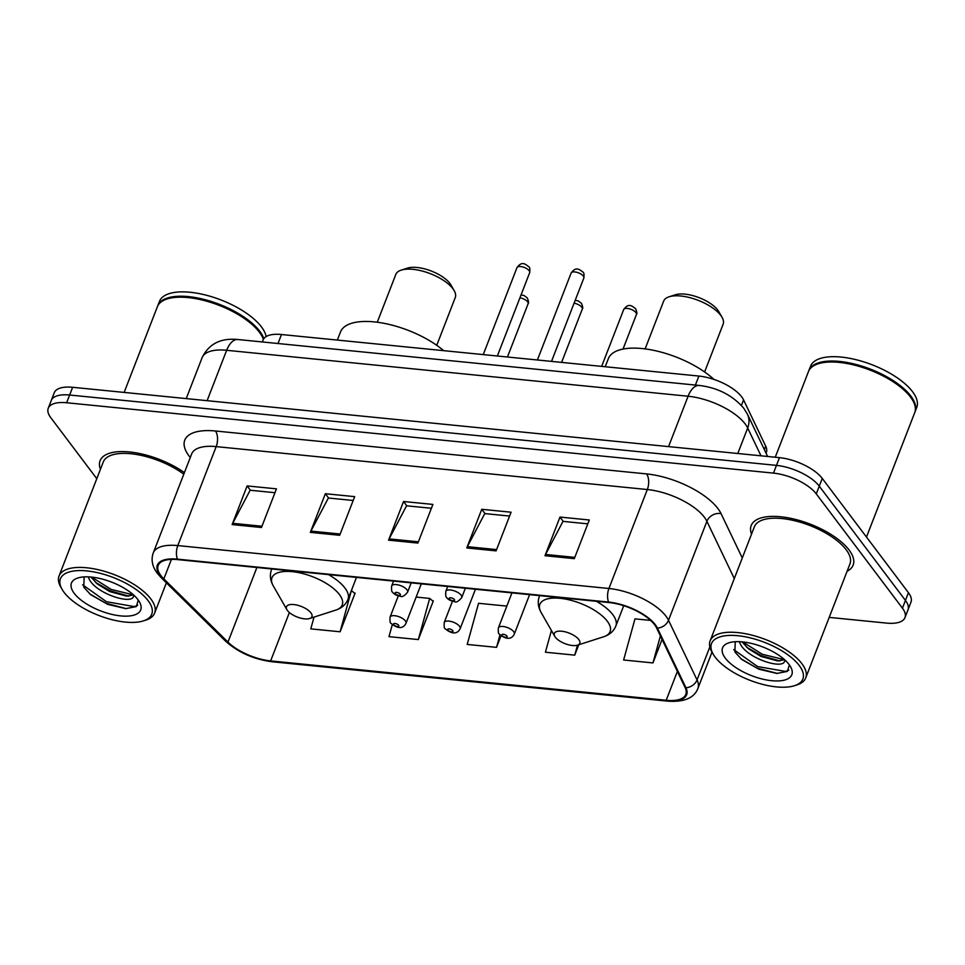 <?xml version="1.0" encoding="UTF-8"?>
<svg xmlns="http://www.w3.org/2000/svg" width="965" height="965" viewBox="0 0 965 965"><rect width="100%" height="100%" fill="white"/><g stroke="black" fill="none" stroke-linecap="round" stroke-linejoin="round"><path stroke-width="1.45" d="M262.323 341.96L263.071 340.006A34.173 14.173 21.2 0 1 281.478 334.517L698.889 376.06A34.173 14.173 21.2 0 1 743.569 399.896L765.691 446.132A34.173 14.173 21.2 0 1 766.331 452.513L766.077 453.188M829.2 617.383L886.582 623.101A34.173 14.173 -158.8 0 0 904.989 617.6L910.984 602.136A34.173 14.173 -158.8 0 0 908.451 592.703L822.264 478.423A34.173 14.173 -158.8 0 0 779.467 457.651L72.64 387.291A34.173 14.173 -158.8 0 0 54.245 392.791L51.254 400.523A34.173 14.173 -158.8 0 1 69.649 395.023A34.173 14.173 -158.8 0 0 51.254 400.523L48.25 408.255A34.173 14.173 -158.8 0 0 50.783 417.688L96.79 478.688M904.989 617.6A34.173 14.173 -158.8 0 0 902.444 608.167L816.269 493.887A34.173 14.173 -158.8 0 0 773.472 473.115L776.463 465.383L69.649 395.023L776.463 465.383A34.173 14.173 -158.8 0 1 819.261 486.155A34.173 14.173 -158.8 0 0 776.463 465.383L779.467 457.651M902.444 608.167L905.447 600.435L819.261 486.155L905.447 600.435A34.173 14.173 -158.8 0 1 907.981 609.868A34.173 14.173 -158.8 0 0 905.447 600.435L908.451 592.703M847.113 571.232A54.679 22.678 -158.8 0 0 853.144 565.104A54.679 22.678 -158.8 0 0 849.091 550.002A54.679 22.678 -158.8 0 0 795.196 519.351A54.679 22.678 -158.8 0 0 751.18 525.563A54.679 22.678 -158.8 0 0 751.518 534.152A54.679 22.678 -158.8 0 1 751.18 525.563A54.679 22.678 -158.8 0 1 795.196 519.351A54.679 22.678 -158.8 0 1 849.091 550.002A54.679 22.678 -158.8 0 1 853.144 565.104A54.679 22.678 -158.8 0 1 847.113 571.232M160.866 575.55A36.453 15.114 21.2 0 1 158.163 565.478A36.453 15.114 21.2 0 1 177.789 559.616L608.927 602.534A36.453 15.114 21.2 0 1 656.586 627.962L685.126 687.611A36.453 15.114 21.2 0 1 685.813 694.414A36.453 15.114 21.2 0 1 666.188 700.276L270.634 660.904A36.453 15.114 21.2 0 1 227.957 642.099L163.845 578.904A36.453 15.114 21.2 0 1 160.866 575.55M160.094 575.478A37.37 15.5 -158.8 0 0 163.133 578.916L227.245 642.111A37.37 15.5 -158.8 0 0 270.996 661.387L666.55 700.759A37.37 15.5 -158.8 0 0 685.958 687.768L657.418 628.119A37.37 15.5 -158.8 0 0 608.565 602.063L177.427 559.145A37.37 15.5 -158.8 0 0 160.094 575.478M574.308 558.651L589.301 519.99L559.977 517.071L544.984 555.731L574.308 558.651M587.806 523.838L562.993 521.377L545.551 554.465A9.119 4.608 95.7 0 0 544.984 555.731M563.234 521.402L559.977 517.071M496.094 550.87L511.088 512.21L481.764 509.291L466.77 547.951L496.094 550.87M509.604 516.058L484.78 513.585L467.35 546.673A9.119 4.608 95.7 0 0 466.77 547.951M485.021 513.609L481.764 509.291M261.467 527.505L276.46 488.845L247.137 485.926L232.143 524.586L261.467 527.505M274.965 492.705L250.152 490.232L232.71 523.319A9.119 4.608 95.7 0 0 232.143 524.586M250.393 490.256L247.137 485.926M339.68 535.298L354.674 496.637L325.35 493.718L310.344 532.378L339.68 535.298M353.178 500.485L328.365 498.012L310.923 531.1A9.119 4.608 95.7 0 0 310.344 532.378M328.607 498.036L325.35 493.718M417.893 543.078L432.887 504.418L403.551 501.498L388.557 540.159L417.893 543.078M431.391 508.266L406.567 505.805L389.136 538.892A9.119 4.608 95.7 0 0 388.557 540.159M406.82 505.829L403.551 501.498M184.411 472.621A54.679 22.678 -158.8 0 0 133.134 452.392A54.679 22.678 -158.8 0 0 100.083 460.751A54.679 22.678 -158.8 0 0 100.42 469.34A54.679 22.678 -158.8 0 1 100.083 460.751A54.679 22.678 -158.8 0 1 133.134 452.392A54.679 22.678 -158.8 0 1 184.411 472.621M773.472 473.115L66.645 402.755A34.173 14.173 -158.8 0 0 48.25 408.255M650.627 620.411L634.982 618.855L623.619 660L652.955 662.931L662.074 639.409M392.297 624.669L388.992 636.647L418.328 639.566L433.321 600.906L432.622 600.845M314.035 617.093L310.778 628.866L340.114 631.785L355.108 593.125L354.408 593.053M551.413 630.483L545.418 652.219L574.742 655.139L578.771 644.765M506.83 606.104L478.556 603.282L467.205 644.439L496.529 647.358L501.016 635.778M496.529 647.358L499.979 634.849M418.328 639.566L429.678 598.421L416.156 597.07M429.678 598.421L433.164 601.292M340.114 631.785L351.356 590.628M351.465 590.628L354.951 593.511M574.742 655.139L577.492 645.175A13.667 5.669 -158.8 0 0 578.795 639.542A13.667 5.669 -158.8 0 0 562.378 631.303A13.667 5.669 -158.8 0 0 554.791 636.381A13.667 5.669 -158.8 0 0 555.333 637.202A13.667 5.669 -158.8 0 0 577.48 645.175L603.656 636.767A37.671 15.621 -158.8 0 0 607.299 621.219A37.671 15.621 -158.8 0 0 562.028 598.541A37.671 15.621 -158.8 0 0 541.124 612.51L554.791 636.381M652.955 662.931L660.398 635.923M148.115 600.676A48.986 20.313 -158.8 0 0 89.263 571.196A48.986 20.313 -158.8 0 0 62.086 589.362A48.986 20.313 -158.8 0 0 64.04 592.317A48.986 20.313 -158.8 0 0 143.387 620.893A48.986 20.313 -158.8 0 0 148.115 600.676M143.387 620.893L145.872 620.097A51.266 21.254 -158.8 0 0 154.629 613.101A51.266 21.254 -158.8 0 0 150.83 598.939A51.266 21.254 -158.8 0 0 100.3 570.206A51.266 21.254 -158.8 0 0 59.034 576.021A51.266 21.254 -158.8 0 0 60.783 587.094L62.086 589.362M183.808 474.189A51.266 21.254 -158.8 0 0 135.184 454.286A51.266 21.254 -158.8 0 0 103.279 461.982L59.034 576.021M263.373 339.354A56.959 23.618 -158.8 0 0 261.648 335.627A56.959 23.618 -158.8 0 0 259.368 332.201A56.959 23.618 -158.8 0 0 167.102 298.969A56.959 23.618 -158.8 0 0 157.379 306.737L124.147 392.417M261.479 335.35A56.392 23.389 -158.8 0 0 261.322 335.072A56.392 23.389 -158.8 0 0 259.066 331.671A56.392 23.389 -158.8 0 0 167.729 298.764A56.392 23.389 -158.8 0 0 167.415 298.861M263.831 338.631A56.959 23.618 -158.8 0 0 259.742 331.236A56.959 23.618 -158.8 0 0 203.591 299.307A56.959 23.618 -158.8 0 0 157.753 305.772A56.959 23.618 -158.8 0 0 157.584 306.255M266.123 336.592A56.959 23.618 -158.8 0 0 261.431 326.882A56.959 23.618 -158.8 0 0 205.28 294.964A56.959 23.618 -158.8 0 0 159.442 301.418L157.753 305.772M88.141 576.865L89.576 579.869C96.862 593.294 128.815 603.933 133.122 597.359L134.051 595.405M91.591 577.106L111.204 589.434L133.52 594.923L126.644 596.153L109.817 591.605L97.296 583.958L90.915 577.034M74.209 593.318A37.14 15.404 -158.8 0 0 118.84 615.682A37.14 15.404 -158.8 0 0 139.442 601.907A37.14 15.404 -158.8 0 0 137.959 599.675A37.14 15.404 -158.8 0 0 77.791 577.999A37.14 15.404 -158.8 0 0 74.209 593.318M84.148 576.901L83.786 587.166L90.577 594.621L107.73 604.367L125.752 608.625L136.282 606.599L138.26 600.206M137.718 605.248L134.473 606.623L106.452 601.714L82.616 584.802M126.367 608.65L105.848 603.246L89.685 593.861M128.852 596.153L110.613 590.978L95.559 582.438M436.735 345.313L455.263 297.534A31.893 13.233 -158.8 0 0 454.177 290.646L450.932 284.989A26.2 10.868 -158.8 0 0 449.883 283.408A26.2 10.868 -158.8 0 0 407.447 268.125L401.235 270.116A31.893 13.233 -158.8 0 0 395.795 274.47L377.267 322.238M454.177 290.646A31.893 13.233 -158.8 0 0 452.899 288.728A31.893 13.233 -158.8 0 0 401.235 270.116M310.923 612.871A13.667 5.669 -158.8 0 0 294.506 604.645A13.667 5.669 -158.8 0 0 286.919 609.711A13.667 5.669 -158.8 0 0 287.461 610.531A13.667 5.669 -158.8 0 0 309.608 618.517A13.667 5.669 -158.8 0 0 310.923 612.871M443.695 350.657A62.653 25.983 -158.8 0 0 382.767 323.094A62.653 25.983 -158.8 0 0 340.5 331.96L337.352 340.078M704.607 371.971L723.135 324.204A31.893 13.233 -158.8 0 0 722.049 317.316L718.804 311.659A26.2 10.868 -158.8 0 0 717.755 310.079A26.2 10.868 -158.8 0 0 675.319 294.783L669.107 296.786A31.893 13.233 -158.8 0 0 663.655 301.128L645.127 348.908M722.049 317.316A31.893 13.233 -158.8 0 0 720.771 315.398A31.893 13.233 -158.8 0 0 669.107 296.786M713.919 379.414A62.653 25.983 -158.8 0 0 652.449 350.102A62.653 25.983 -158.8 0 0 608.372 358.63L605.224 366.736M799.225 665.488A48.986 20.313 -158.8 0 0 740.36 636.007A48.986 20.313 -158.8 0 0 713.183 654.174A48.986 20.313 -158.8 0 0 715.149 657.129A48.986 20.313 -158.8 0 0 794.485 685.705A48.986 20.313 -158.8 0 0 799.225 665.488M794.485 685.705L796.969 684.909A51.266 21.254 -158.8 0 0 805.727 677.913A51.266 21.254 -158.8 0 0 801.927 663.751A51.266 21.254 -158.8 0 0 751.397 635.018A51.266 21.254 -158.8 0 0 710.131 640.832A51.266 21.254 -158.8 0 0 711.88 651.906L713.183 654.174M805.727 677.913L849.96 563.874A51.266 21.254 -158.8 0 0 846.16 549.712A51.266 21.254 -158.8 0 0 795.63 520.979A51.266 21.254 -158.8 0 0 754.377 526.794L710.131 640.832M866.474 537.047L914.687 412.743A56.959 23.618 -158.8 0 0 912.745 400.451A56.959 23.618 -158.8 0 0 910.465 397.013A56.959 23.618 -158.8 0 0 818.211 363.781A56.959 23.618 -158.8 0 0 808.477 371.549L775.245 457.229M912.576 400.161A56.392 23.389 -158.8 0 0 912.42 399.884A56.392 23.389 -158.8 0 0 910.164 396.482A56.392 23.389 -158.8 0 0 818.827 363.576A56.392 23.389 -158.8 0 0 818.525 363.672M914.868 412.26A56.959 23.618 -158.8 0 0 915.061 411.778A56.959 23.618 -158.8 0 0 910.839 396.048A56.959 23.618 -158.8 0 0 854.688 364.119A56.959 23.618 -158.8 0 0 808.851 370.584A56.959 23.618 -158.8 0 0 808.682 371.067M915.061 411.778L916.75 407.423A56.959 23.618 -158.8 0 0 912.528 391.694A56.959 23.618 -158.8 0 0 856.377 359.776A56.959 23.618 -158.8 0 0 810.54 366.23L808.851 370.584M739.238 641.677L740.674 644.68C747.959 658.106 779.913 668.745 784.219 662.171L785.148 660.229M742.688 641.918L762.302 654.258L784.617 659.734L777.754 660.965L760.915 656.417L748.394 648.77L742.013 641.858M725.306 658.13A37.14 15.404 -158.8 0 0 769.937 680.494A37.14 15.404 -158.8 0 0 790.552 666.719A37.14 15.404 -158.8 0 0 789.056 664.487A37.14 15.404 -158.8 0 0 728.901 642.811A37.14 15.404 -158.8 0 0 725.306 658.13M735.246 641.713L734.884 651.978L741.675 659.433L758.828 669.179L776.849 673.437L787.38 671.411L789.358 665.018M788.815 670.06L785.57 671.435L757.549 666.525L733.714 649.614M777.464 673.461L756.946 668.057L740.782 658.673M779.949 660.965L761.711 655.79L746.657 647.25M277.98 343.516L281.478 334.517M764.352 449.594L765.691 446.132M741.434 405.421L743.569 399.896M695.391 385.071L698.889 376.06M760.987 455.806L747.682 428.002A45.572 18.902 -158.8 0 0 745.161 423.925A45.572 18.902 -158.8 0 0 688.093 396.229L226.654 350.295A45.572 18.902 -158.8 0 0 202.131 357.629C208.886 343.83 220.816 337.798 237.897 339.523L699.336 385.457A22.786 11.532 -84.3 0 0 688.093 396.229L668.552 446.614M207.113 400.68L226.654 350.295A22.786 11.532 -84.3 0 1 237.897 339.523M737.791 453.502L747.682 428.002A22.786 18.974 -25.6 0 0 747.417 414.19L767.645 456.469M72.64 387.291L66.645 402.755M822.264 478.423L816.269 493.887M190.274 457.494A56.959 23.618 21.2 0 1 215.448 430.993L646.574 473.911A11.387 5.766 -84.3 0 1 647.322 489.532L216.184 446.614A45.572 18.902 -158.8 0 0 191.661 453.948L191.758 453.707M646.574 473.911A56.959 23.618 21.2 0 1 717.9 508.543A56.959 23.618 21.2 0 1 721.06 513.633L742.278 557.987M657.418 628.119A11.387 9.481 -25.6 0 0 668.516 620.266L706.899 521.305A45.572 18.902 -158.8 0 0 704.378 517.228A45.572 18.902 -158.8 0 0 647.322 489.532L608.927 588.493A45.572 18.902 21.2 0 1 668.516 620.266L697.044 679.927A45.572 18.902 21.2 0 1 697.9 688.431L712.001 652.099M177.427 559.145A11.387 5.766 95.7 0 1 177.801 545.587A45.572 18.902 21.2 0 0 153.266 552.909C150.878 559.724 152.229 566.527 157.331 573.331L161.215 577.721A11.387 7.479 -45.4 0 0 163.133 578.916M161.215 577.721L225.328 640.917C238.041 652.376 253.674 659.336 272.202 661.773A11.387 5.766 -84.3 0 1 270.996 661.387M666.55 700.759A11.387 5.766 95.7 0 0 667.756 701.145C687.792 702.568 695.186 695.548 697.9 688.431M685.958 687.768A11.387 9.481 -25.6 0 0 697.044 679.927L709.854 646.924M225.328 640.917A11.387 7.479 -45.4 0 0 227.245 642.111M608.565 602.063A11.387 5.766 -84.3 0 1 608.927 588.493L177.801 545.587L216.184 446.614A11.387 5.766 -84.3 0 0 215.448 430.993M734.293 578.566L706.899 521.305A11.387 9.481 154.4 0 1 721.06 513.633M666.188 700.276L677.382 671.423M163.845 578.904L171.408 559.398M227.957 642.099L256.895 567.492M270.634 660.904L289.391 612.534M418.388 541.799L389.136 538.892M340.175 534.019L310.923 531.1M261.961 526.227L232.71 523.319M496.589 549.592L467.35 546.673M574.802 557.372L545.551 554.465M356.483 577.408L347.979 599.337C345.844 604.548 341.779 608.143 335.784 610.109A37.671 15.621 -158.8 0 0 339.427 594.561A37.671 15.621 -158.8 0 0 294.168 571.883A37.671 15.621 -158.8 0 0 273.252 585.851L286.919 609.711M347.979 599.337A41.013 17.008 -158.8 0 0 344.939 588.011A41.013 17.008 -158.8 0 0 328.51 574.621M271.828 568.976A41.013 17.008 -158.8 0 0 271.515 569.676C269.573 574.971 270.164 580.363 273.252 585.851M623.728 605.706L615.851 625.996A41.013 17.008 -158.8 0 0 612.811 614.669A41.013 17.008 -158.8 0 0 596.382 601.292M539.387 596.334L539.652 595.646A41.013 17.008 -158.8 0 0 539.387 596.334C537.445 601.629 538.024 607.021 541.124 612.51M516.963 267.655C522.125 260.369 525.804 264.639 528.856 266.786C529.773 267.064 530.062 269.006 529.701 272.588A6.839 2.835 -158.8 0 0 529.194 270.707A6.839 2.835 -158.8 0 0 522.463 266.871A6.839 2.835 -158.8 0 0 516.963 267.655L483.236 354.601M406.953 589.784A8.54 3.546 21.2 0 1 407.592 592.148C404.456 595.996 402.043 597.359 400.354 596.225C396.639 595.598 394.058 594.271 392.634 592.245C391.681 592.088 391.356 590.001 391.657 585.972A8.54 3.546 21.2 0 1 398.533 584.995A8.54 3.546 21.2 0 1 406.953 589.784M395.3 593.644A2.847 1.182 -158.8 0 0 398.871 595.381A2.847 1.182 -158.8 0 0 400.198 594.138A2.847 1.182 -158.8 0 0 396.627 592.401A2.847 1.182 -158.8 0 0 395.3 593.644M571.123 273.047C576.286 265.761 579.965 270.031 583.017 272.178C583.934 272.456 584.223 274.398 583.861 277.98A6.839 2.835 -158.8 0 0 583.355 276.099A6.839 2.835 -158.8 0 0 576.624 272.263A6.839 2.835 -158.8 0 0 571.123 273.047L537.396 359.981M461.113 595.176A8.54 3.546 21.2 0 1 461.753 597.54C458.616 601.388 456.204 602.751 454.515 601.617C450.8 600.99 448.218 599.663 446.795 597.637C445.842 597.48 445.516 595.393 445.818 591.364A8.54 3.546 21.2 0 1 452.694 590.387A8.54 3.546 21.2 0 1 461.113 595.176M449.461 599.036A2.847 1.182 -158.8 0 0 453.031 600.773A2.847 1.182 -158.8 0 0 454.358 599.53A2.847 1.182 -158.8 0 0 450.788 597.793A2.847 1.182 -158.8 0 0 449.461 599.036M521.04 294.94L524.007 295.495L527.276 297.896C528.639 301.14 528.917 303.082 528.12 303.71A6.839 2.835 -158.8 0 0 527.614 301.816A6.839 2.835 -158.8 0 0 519.93 297.787M398.304 595.863L390.077 617.081A8.54 3.546 21.2 0 1 396.953 616.104A8.54 3.546 21.2 0 1 405.372 620.893A8.54 3.546 21.2 0 1 406 623.257L421.283 583.861M398.605 625.248A2.847 1.182 -158.8 0 0 395.047 623.511A2.847 1.182 -158.8 0 0 393.72 624.753A2.847 1.182 -158.8 0 0 397.291 626.49A2.847 1.182 -158.8 0 0 398.605 625.248M575.2 300.32L578.168 300.887L581.437 303.287C582.8 306.532 583.077 308.474 582.281 309.102A6.839 2.835 -158.8 0 0 581.774 307.208A6.839 2.835 -158.8 0 0 574.091 303.179M452.464 601.243L444.238 622.473A8.54 3.546 21.2 0 1 451.113 621.496A8.54 3.546 21.2 0 1 459.533 626.285A8.54 3.546 21.2 0 1 460.16 628.649L475.443 589.253M452.766 630.64A2.847 1.182 -158.8 0 0 449.207 628.903A2.847 1.182 -158.8 0 0 447.881 630.145A2.847 1.182 -158.8 0 0 451.451 631.882A2.847 1.182 -158.8 0 0 452.766 630.64M635.935 312.6A6.839 2.835 -158.8 0 0 629.192 308.764A6.839 2.835 -158.8 0 0 623.692 309.548C628.854 302.262 632.545 306.532 635.597 308.679C636.96 311.924 637.238 313.866 636.442 314.481A6.839 2.835 -158.8 0 0 635.935 312.6M511.957 592.884L498.398 627.865A8.54 3.546 21.2 0 1 505.274 626.888A8.54 3.546 21.2 0 1 513.694 631.677A8.54 3.546 21.2 0 1 514.321 634.041L529.604 594.645M506.927 636.031A2.847 1.182 -158.8 0 0 503.368 634.295A2.847 1.182 -158.8 0 0 502.041 635.537A2.847 1.182 -158.8 0 0 505.612 637.274A2.847 1.182 -158.8 0 0 506.927 636.031M699.336 385.457C717.683 387.689 732.507 395.288 743.798 408.267L747.417 414.19M202.131 357.629L186.233 398.593M272.202 661.773L667.756 701.145M153.266 552.909L191.661 453.948M167.729 298.764L167.102 298.969M166.378 582.812L154.629 613.101M271.78 568.976L271.515 569.676M309.608 618.517L335.784 610.109M615.851 625.996C613.716 631.207 609.651 634.801 603.656 636.767M818.827 363.576L818.211 363.781M529.701 272.588L497.349 356.001M411.199 582.86L407.592 592.148M393.551 581.099L391.657 585.972M583.861 277.98L551.51 361.393M465.359 588.24L461.753 597.54M447.712 586.491L445.818 591.364M390.077 617.081C389.776 621.11 390.101 623.197 391.042 623.354C395.493 627.226 402.574 630.447 406 623.257M528.12 303.71L507.445 357.002M444.238 622.473C443.936 626.502 444.262 628.589 445.203 628.746C449.654 632.618 456.735 635.839 460.16 628.649M582.281 309.102L561.606 362.394M623.692 309.548L601.653 366.386M498.398 627.865C498.097 631.894 498.423 633.981 499.363 634.138C503.814 638.01 510.895 641.218 514.321 634.041M636.442 314.481L623.028 349.065"/></g></svg>
